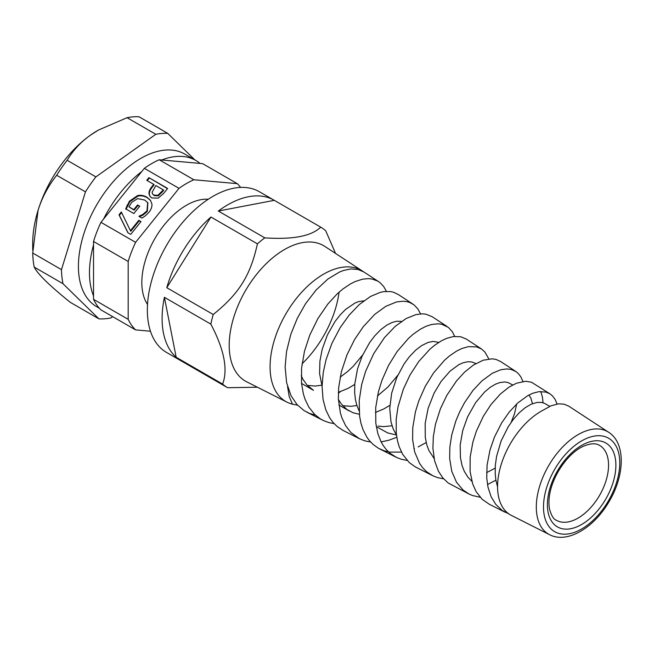 <?xml version="1.0" encoding="UTF-8"?>
<svg xmlns="http://www.w3.org/2000/svg" width="654" height="654" viewBox="0 0 654 654"><rect width="100%" height="100%" fill="white"/><g stroke="black" fill="none" stroke-linecap="round" stroke-linejoin="round"><path stroke-width="0.98" d="M334.088 423.62L329.044 422.631L323.755 420.694L320.256 418.797L314.713 414.464L308.851 407.123L305.001 399.112L303.366 393.921L301.543 383.383L301.559 368.259L304.494 351.149L309.751 335.167L317.893 318.555L327.809 304.069L337.145 293.916L342.68 289.15L350.291 284.008L355.245 281.522L362.504 279.193L368.251 278.629L371.889 278.988L377.554 281.007L380.015 282.642L383.604 286.395L386.4 291.373M286.992 402.153L246.681 381.813A78.202 45.151 -60 0 1 245.397 290.809A78.202 45.151 -60 0 1 324.85 246.427L362.618 271.165A75.668 43.687 120 0 0 285.741 314.108A75.668 43.687 120 0 0 286.992 402.153A75.668 43.687 120 0 0 292.477 404.18L297.586 405.21M339.074 292.15A78.202 45.151 -60 0 1 302.05 363.804M340.448 391.672L338.339 393.136M363.403 271.704A75.668 43.687 120 0 0 362.618 271.165M378.674 281.678L363.861 271.974L358.073 269.473L350.871 268.949L343.612 270.445L339.54 272.007L327.907 279.021L316.021 290.098L305.516 303.775L297.3 318.302L290.817 334.292L286.517 351.631L285.128 366.91L286.599 382.647L290.989 395.637L297.03 404.597L304.135 410.638L309.538 413.402L315.465 415.159M396.806 437.305L388.672 440.289L381.118 441.891M370.622 442.03L364.736 440.821L359.373 438.687L350.92 432.515L345.647 425.713L341.903 417.824L340.391 412.976L338.363 398.965L338.666 387.626L341.372 371.766L346.939 354.959L354.632 339.442L363.33 326.632L374.807 314.312L385.86 306.293L396.545 301.944L403.15 301.216L406.968 301.658L409.788 302.5L414.088 304.928L417.824 308.86L420.547 313.887M398.392 294.586L393.463 292.215L390.43 291.553L383.833 291.619L380.236 292.363L370.483 296.475L359.283 304.551L349.154 315.105L340.154 327.679L331.848 343.513L326.109 359.496L323.272 372.281L322.07 386.269L323.06 399.439L325.774 409.723L329.591 417.653L332.96 422.345L337.104 426.482L343.342 430.585L359.373 438.687M407.123 460.432L401.131 459.206L396.577 457.448L390.078 453.304L386.228 449.535L383.056 445.276L380.988 441.646L377.808 433.471L375.805 423.179L375.707 407.655L378.404 391.803L381.928 380.35L388.501 365.48L397.052 351.639L408.529 338.339L413.271 334.161L420.473 329.126L426.204 326.223L431.665 324.458L438.057 323.795L441.834 324.278L448.497 327.49L452.347 331.766L454.685 336.393M446.886 326.346L432.139 316.691L425.909 314.182L422.484 313.838L415.96 314.599L406.208 318.482L395.237 326.313L384.503 337.57L373.728 353.618L365.627 371.325L361.662 384.593L359.201 400.526L359.594 416.009L360.894 422.999L363.06 429.784L366.984 437.363L369.436 440.673L373.009 444.377L378.47 448.292L384.266 450.835L389.604 452.094L401.458 452.11M413.876 448.775L414.374 448.579M418.168 446.919L426.195 442.529M443.641 478.834L437.649 477.641L432.858 475.769L426.547 471.657L422.836 467.945L419.655 463.563L414.644 451.906L412.625 439.57L412.748 427.724L415.445 411.799L418.862 400.73L425.231 386.375L433.577 372.911L444.458 360.321L449.461 355.956L456.615 351.067L461.928 348.484L468.436 346.653L476.692 346.906L481.507 349.015L484.892 351.999L488.824 358.94M481.507 349.015L466.269 339.042L460.678 336.736L453.312 336.557L446.666 338.347L441.654 340.677L434.591 345.287L429.931 349.179L418.764 361.482L409.968 375.044L403.346 389.179L398.033 406.772L396.21 419.083L396.242 432.907L397.436 440.575L399.128 446.576L402.643 454.301L409.224 462.541L415.413 466.948L432.523 475.605M568.718 406.126L563.887 404.123L558.5 403.853L551.011 405.807L543.384 410.025A61.55 35.537 120 0 0 501.054 464.945A61.55 35.537 120 0 0 511.33 515.377L549.524 534.661C567.141 543.964 593.865 527.884 608.874 501.953C624.84 475.679 625.968 443.126 608.637 432.269A59.146 34.147 120 0 0 558.925 451.096A59.146 34.147 120 0 0 537.147 516.21A59.146 34.147 120 0 0 549.524 534.661M508.845 513.897L502.313 510.537L495.757 504.373L491.138 496.787L487.99 487.132L486.748 478.099L487.075 465.166L490.01 449.911L494.522 436.929L501.7 422.836L509.278 411.987L517.657 403.044L527.917 395.539L532.814 393.25L538.929 391.664L546.008 392.089L550.055 393.912L552.516 395.94L555.189 399.553L557.053 404.041M543.057 402.79L542.436 397.068L540.768 391.509M550.055 393.912L531.522 382.247L525.702 381.274L516.619 383.17L509.139 387.045L500.408 393.978L490.884 404.695L483.404 416.181L476.455 430.961L472.907 441.973L470.169 457.007L470.103 471.575L472.67 483.919L476.096 491.604L482.129 499.264L489.405 504.316M301.216 375.641L302.957 379.304L306.906 384.928L313.487 390.332L301.551 383.432M338.363 392.335L348.19 388.337L354.77 384.397M322.07 386.13L319.593 373.687L319.904 361.204L322.177 349.359L327.376 334.979L334.979 321.588L340.137 314.942L345.565 309.432L355.097 302.957L358.825 301.543L363.861 300.815M362.659 354.959L353.234 366.297L347.805 371.374L340.178 377.145M321.768 385.214L315.122 386.056L307.298 385.361M338.388 399.471L341.347 404.074L346.816 409.404L352.956 412.715L359.389 414.284M375.421 412.478L383.8 408.938L389.858 405.349M359.12 410.957L356.667 404.752L355.4 399.406L354.648 392.547L354.811 383.865L357.493 368.987L362.071 356.258L369.649 342.557L374.799 335.78L380.881 329.559L386.857 325.087L391.967 322.504L396.757 321.237L401.531 321.392M397.787 375.265L387.912 387.045L377.44 395.972M356.904 405.505L350.896 406.314L342.721 405.709M376.263 426.571L387.708 432.94L396.463 435M396.479 435.024L393.34 429.269L391.027 422.108L389.727 408.513L391.664 393.136L396.798 377.481L404.188 363.738L409.347 356.757L415.87 349.98L421.528 345.672L428.002 342.459L432.981 341.429L438.809 342.353M392.04 425.787L383.285 426.637L378.175 426.065M425.28 437.232L425.174 423.367L428.141 408.276L434.133 393.038L441.09 381.454L449.993 371.194L458.74 364.719L462.68 362.913L467.716 361.744L471.738 361.94L475.18 363.272M486.617 472.621L495.168 468.141M532.479 403.665L530.819 398.016L528.882 395.016M460.416 457.522L460.195 444.973L462.713 430.577L467.569 416.917L475.695 402.496L484.777 391.82L490.328 387.225L495.609 384.119L499.86 382.565L504.716 381.969L507.847 382.476L512.72 384.953M516.693 403.935L514.518 413.704L511.224 422.222M434.076 458.454L428.852 450.393L426.743 444.655L425.28 437.289M497.563 486.993L495.855 479.922L495.201 473.668L495.34 465.239L496.59 456.304L501.152 440.894L508.183 426.833L513.365 419.353L519.292 412.707L525.187 407.712L531.146 404.229L536.991 402.431L541.471 402.414L544.48 403.338L549.785 406.347M471.869 481.311L467.978 477.256L464.291 471.33L462.059 465.542L460.424 457.571M599.432 445.317A43.221 24.95 -60 0 1 599.604 495.315A43.221 24.95 -60 0 1 556.219 520.167C553.66 519.399 551.428 515.695 549.515 509.074C545.223 485.096 566.16 452.854 584.439 445.832C590.971 443.322 595.966 443.142 599.432 445.317M480.15 497.236L472.556 495.544L469.098 494.072L463.016 489.985L456.517 482.268L451.767 471.305L449.682 458.732L449.829 447.271L451.685 435.147L455.83 421.004L459.549 412.11L464.495 402.733L472.948 390.446L481.933 380.873L492.331 373.262L500.768 369.755L506.85 368.921L511.117 369.428L515.777 371.472L518.164 373.401L520.805 376.753L522.947 381.478M287.564 386.62L289.199 396.504L292.477 404.18M257.382 387.217L227.608 387.708L181.158 360.885A92.803 53.579 120 0 0 181.322 360.983L166.574 352.465A92.803 53.579 -60 0 1 166.574 245.307A92.803 53.579 -60 0 1 259.376 191.728L274.124 200.238A92.803 53.579 120 0 0 218.33 211.038L274.288 200.337L320.738 227.151A92.803 53.579 -60 0 1 325.725 230.78L335.535 253.425M45.559 280.852C51.298 286.468 59.498 293.605 70.174 302.271L98.926 318.874L62.972 283.689L34.212 267.094C36.011 270.633 39.796 275.22 45.559 280.852M194.892 159.911L167.759 133.375L139.008 116.772A101.664 58.697 120 0 0 127.072 117.695L98.386 130.089L90.473 135.157A92.279 53.276 -60 0 1 97.953 130.342A92.279 53.276 -60 0 1 98.157 130.22M90.473 135.157C80.875 141.967 73.093 150.338 67.141 160.287A101.664 58.697 120 0 0 56.694 175.264C48.102 186.186 41.897 197.876 38.071 210.318A92.279 53.276 -60 0 1 90.473 135.157M32.7 250.122L32.7 243.362A92.279 53.276 -60 0 1 38.071 210.318L32.725 253.041A101.664 58.697 120 0 0 34.212 267.094M167.759 133.375A101.664 58.697 -60 0 0 155.832 134.291L127.072 117.695M155.832 134.291L95.893 176.891A101.664 58.697 -60 0 0 85.453 191.867L56.694 175.264M95.893 176.891L67.141 160.287M85.453 191.867L61.476 269.636L32.725 253.041M62.972 283.689A101.664 58.697 -60 0 1 61.476 269.636M112.676 316.659L110.861 317.95A101.664 58.697 -60 0 1 98.926 318.874M159.2 159.764L202.601 163.639L237.255 183.643L193.854 179.768L159.2 159.764A89.672 51.772 120 0 0 144.354 168.331L179.008 188.344L135.607 242.332L100.953 222.327A89.672 51.772 120 0 0 93.53 241.457L128.184 261.469L128.184 319.34L93.53 299.328A89.672 51.772 120 0 0 100.953 309.89L135.607 329.894L150.461 331.226M100.953 222.327L144.354 168.331M93.53 299.328L93.53 241.457M126.042 209.337L129.819 201.71L137.863 196.151C140.929 195.391 144.06 195.914 147.281 197.737L150.649 200.59M139.122 216.131L142.752 214.487L146.962 210.858L147.698 202.617L144.738 200.05L137.577 198.62L131.683 202.331L128.952 206.828L133.792 209.623L137.553 204.947L139.735 206.214L133.849 213.539L125.674 208.814L129.451 201.179L137.495 195.628C140.553 194.867 143.692 195.391 146.913 197.206L150.469 200.32L151.9 203.966C152.194 206.648 151.188 209.46 148.867 212.411L145.335 215.861L141.943 218.093L138.942 216.36L139.49 216.654L143.12 215.011L147.33 211.381L147.869 202.887M137.553 204.947L139.572 206.427M133.792 209.623L134.16 210.155L137.92 205.479M128.952 206.828L134.16 210.155M142.752 214.487L143.12 215.011M163.328 189.881L155.865 185.572L152.055 192.35L152.603 193.968L153.911 195.105L157.941 195.293L163.328 189.881L163.696 190.412L158.309 195.816L154.287 195.628L152.799 194.222M158.154 198.121L151.744 197.941L149.913 196.29L149.006 193.772C148.736 191.761 149.709 189.374 151.908 186.619L153.739 184.346L146.758 180.316L148.916 177.635L167.637 188.45L163.565 193.519L158.154 198.121M148.916 177.635L167.473 188.663M147.297 180.627L149.284 178.158M153.739 184.346L154.107 184.869L152.276 187.142C150.077 189.905 149.112 192.284 149.374 194.295L150.101 196.543M130.718 234.377L127.914 232.759L119.012 214.831L121.325 211.953L130.44 230.715L138.812 220.3L141.011 221.575L130.718 234.377M138.812 220.3L140.839 221.788M130.44 230.715L130.808 231.246L139.179 220.831M119.012 214.831L119.38 215.354L121.619 212.566M128.061 232.84L119.38 215.354M147.526 304.429A63.086 36.42 -60 0 1 154.892 238.563A63.086 36.42 -60 0 1 208.25 199.249M240.59 187.412A89.672 51.772 120 0 0 237.255 183.643M193.854 179.768A89.672 51.772 120 0 0 179.008 188.344M135.607 242.332A89.672 51.772 120 0 0 128.184 261.469M128.184 319.34A89.672 51.772 120 0 0 135.607 329.894M500.572 361.507L495.936 359.398L492.184 358.825L483.11 360.223L473.259 365.169L464.528 372.175L456.517 380.914L446.837 395.335L440.453 408.676L435.458 424.291L433.316 436.668L432.915 448.35L434.608 460.866L438.425 471.215L442.684 477.722L448.088 482.93L468.763 493.901M487.492 484.565L495.896 480.175M227.608 387.708A92.803 53.579 -60 0 1 222.622 384.078C228.115 369.535 224.191 349.547 210.85 324.122A92.803 53.579 -60 0 1 213.229 314.509C239.07 293.687 250.408 275.547 257.414 243.844A92.803 53.579 -60 0 1 264.78 237.86C292.853 239.724 311.5 236.159 320.738 227.151M218.33 211.038L264.78 237.86M164.399 297.308A92.803 53.579 120 0 0 176.171 357.264L164.399 297.308L210.85 324.122M176.171 357.264L222.622 384.078M210.956 217.03A92.803 53.579 120 0 0 166.778 287.695L210.956 217.03L257.414 243.844M166.778 287.695L213.229 314.509M93.53 295.927A88.11 50.873 -60 0 1 93.53 244.866M103.504 219.147A88.11 50.873 -60 0 1 141.804 171.512M161.751 159.993A88.11 50.873 -60 0 1 195.832 160.459A88.11 50.873 -60 0 1 200.05 163.41M99.383 308.255L96.661 306.685A88.11 50.873 -60 0 1 96.661 204.947A88.11 50.873 -60 0 1 184.771 154.074L195.832 160.459M129.451 201.179L129.819 201.71M126.999 205.225L127.367 205.748M146.962 210.858L147.33 211.381M146.913 197.206L147.281 197.737M137.495 195.628L137.863 196.151M157.941 195.293L158.309 195.816M161.546 192.104L161.914 192.636M153.911 195.105L154.287 195.628M151.908 186.619L152.276 187.142M149.006 193.772L149.374 194.295M548.085 512.213A48.429 27.959 120 0 0 604.337 501.446A48.429 27.959 120 0 0 592.499 441.172A48.429 27.959 120 0 0 548.085 512.213M544.267 515.311A53.939 31.139 -60 0 1 593.734 436.193A53.939 31.139 -60 0 1 606.92 503.327A53.939 31.139 -60 0 1 544.267 515.311M322.79 420.228L306.906 412.208M412.633 303.914L398 294.333M395.948 457.146L379.77 448.979M608.637 432.269L568.686 406.109M505.199 512.286L489.053 504.136M338.862 404.981L349.13 410.908M475.033 363.191L475.76 363.608M97.953 130.342L98.386 130.089M148.066 203.141L147.698 202.617M152.603 193.968L152.971 194.491M515.777 371.464L500.408 361.4"/></g></svg>
